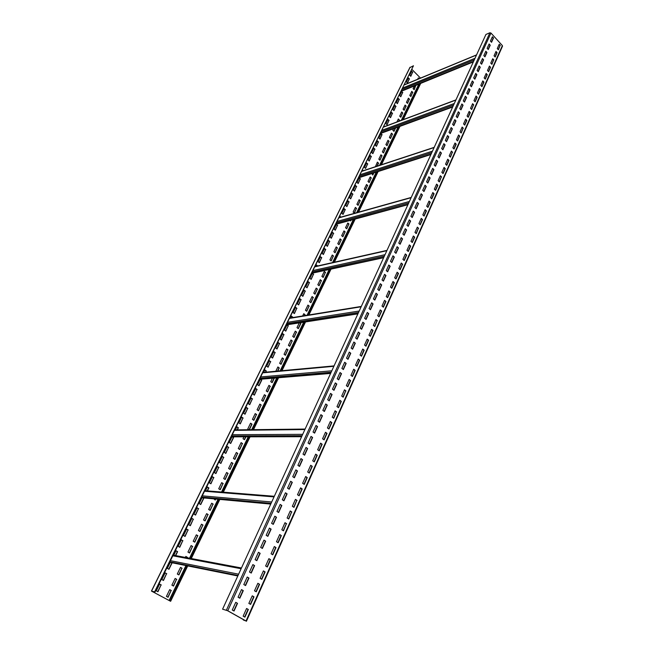 <?xml version="1.0" encoding="UTF-8"?>
<svg xmlns="http://www.w3.org/2000/svg" width="654" height="654" viewBox="0 0 654 654"><rect width="100%" height="100%" fill="white"/><g stroke="black" fill="none" stroke-linecap="round" stroke-linejoin="round"><path stroke-width="0.98" d="M243.313 619.984L246.027 620.989L227.772 610.746L222.589 609.176L227.494 610.673L243.468 619.64M244.645 617L248.038 609.414M253.997 596.824L252.256 595.819L248.855 603.405L250.613 604.402L253.997 596.824L250.359 604.263L253.695 596.759L252.215 595.9M255.976 591.649L259.286 584.243M265.123 571.923L263.407 570.901L260.088 578.316L261.813 579.338L265.123 571.923L261.559 579.191L264.821 571.866L263.366 570.991M270.593 559.677L268.9 558.647L265.614 565.98L267.314 567.01L270.593 559.677L267.069 566.863L270.29 559.62L268.851 558.745M276.004 547.57L274.32 546.531L271.075 553.783L272.767 554.821L276.004 547.57L272.522 554.666L275.702 547.521L274.271 546.638M281.359 535.585L279.691 534.539L276.478 541.716L278.154 542.763L281.359 535.585L277.909 542.607L281.057 535.544L279.642 534.653M284.948 522.799L286.354 523.707L283.239 530.68L286.346 523.699M290.196 511.076L291.594 511.984L288.512 518.884L291.586 511.976M295.387 499.484L296.777 500.392L293.728 507.21L296.761 500.384M302.197 488.947L300.587 487.868L297.505 494.743L299.123 495.814L302.197 488.947L298.894 495.658L301.886 488.922L300.521 488.007M307.266 477.592L305.671 476.513L302.63 483.314L304.233 484.393L307.266 477.592L303.996 484.23L306.963 477.567L305.606 476.652M312.285 466.359L310.707 465.272L307.691 472L309.277 473.087L312.285 466.359L309.048 472.932L311.983 466.343L310.634 465.419M317.247 455.249L315.686 454.154L312.702 460.817L314.28 461.904L317.247 455.249L314.051 461.74L316.945 455.233L315.612 454.309M322.16 444.246L320.607 443.15L317.656 449.739L319.226 450.835L322.16 444.246L318.997 450.671L321.858 444.238L320.542 443.306M327.025 433.365L325.488 432.261L322.569 438.785L324.114 439.88L327.025 433.365L323.894 439.717L326.722 433.357L325.414 432.425M331.84 422.59L330.311 421.487L327.425 427.937L328.962 429.04L331.84 422.59L328.733 428.877L331.529 422.59L330.237 421.65M335.012 410.99L336.303 411.938L333.532 418.151L336.295 411.93M341.314 401.376L339.81 400.256L336.982 406.584L338.494 407.695L341.314 401.376L338.273 407.532L341.012 401.384L339.737 400.436M344.413 389.988L345.688 390.953L342.974 397.027L345.68 390.945M347.609 386.612L350.299 380.603M352.212 376.312L354.869 370.377L353.626 369.412M356.773 366.117L359.398 360.248M364.188 350.192L362.741 349.048L360.052 355.065L361.498 356.201L364.188 350.192L361.294 356.029L363.877 350.217L362.651 349.252M368.627 340.26L367.188 339.115L364.523 345.067L365.962 346.203L368.627 340.26L365.758 346.04L368.316 340.284L367.098 339.32M373.017 330.425L371.595 329.273L368.962 335.167L370.385 336.311L373.017 330.425L370.18 336.148L372.706 330.458L371.505 329.485M375.862 319.741L377.072 320.73L374.554 326.346L377.064 320.722M378.887 316.642L381.372 311.083L380.178 310.102M383.179 307.037L385.631 301.535M387.43 297.521L389.858 292.085L388.689 291.095M391.64 288.103L394.043 282.716L392.882 281.727M395.809 278.776L398.188 273.446L397.035 272.456M399.937 269.53L402.292 264.257L401.155 263.268M404.025 260.374L406.363 255.158M410.696 246.092L409.371 244.915L406.952 250.31L408.284 251.488L410.696 246.092L408.088 251.316L410.385 246.149L409.265 245.152M414.685 237.157L413.369 235.98L410.974 241.326L412.298 242.511L414.685 237.157L412.102 242.34L414.374 237.222L413.263 236.225M417.219 227.379L418.339 228.385L416.075 233.437L418.331 228.377M420.007 224.616L422.247 219.621L421.143 218.616M426.433 210.866L425.141 209.681L422.819 214.88L424.111 216.065L426.433 210.866L423.923 215.894L426.122 210.94L425.035 209.934M430.275 202.266L428.999 201.072L426.694 206.231L427.969 207.416L430.275 202.266L427.79 207.244L429.964 202.339L428.885 201.326M434.084 193.739L432.817 192.546L430.528 197.655L431.804 198.849L434.084 193.739L431.615 198.669L433.774 193.813L432.703 192.807M437.853 185.295L436.594 184.101L434.33 189.161L435.597 190.355L437.853 185.295L435.409 190.183L437.551 185.376L436.48 184.363M440.232 175.991L441.295 177.013L439.177 181.763L441.286 177.005M445.3 168.634L444.058 167.432L441.834 172.403L443.085 173.596L445.3 168.634L442.897 173.424L444.998 168.716L443.943 167.702M446.584 165.151L448.669 160.5L447.622 159.478M451.268 151.336L452.315 152.366L450.254 156.976L452.306 152.357M456.214 144.199L455.004 142.997L452.838 147.829L454.056 149.03L456.214 144.199L453.876 148.859L455.912 144.289L454.882 143.267M458.462 135.272L459.492 136.302L457.473 140.814L459.484 136.294M462.01 127.342L463.032 128.372L461.037 132.844L463.032 128.364M464.561 124.93L466.539 120.508L465.534 119.478M470.324 112.619L469.147 111.409L467.054 116.077L468.239 117.287L470.324 112.619L468.068 117.107L470.022 112.717L469.016 111.695M472.474 103.97L473.48 105.008L471.534 109.349L473.471 105M477.191 97.242L476.03 96.032L473.978 100.618L475.147 101.828L477.191 97.242L474.976 101.656L476.889 97.348L475.899 96.318M478.376 94.013L480.281 89.761L479.3 88.731M483.944 82.134L482.799 80.916L480.78 85.421L481.933 86.639L483.944 82.134L481.769 86.459L483.641 82.24L482.668 81.21M487.279 74.67L486.135 73.461L484.14 77.924L485.284 79.142L487.279 74.67L485.113 78.962L486.977 74.785L486.004 73.747M488.432 71.523L490.279 67.387L489.315 66.356M492.601 59.024L493.557 60.07L491.734 64.166L493.557 60.062M497.105 52.68L495.985 51.462L494.04 55.811L495.16 57.029L497.105 52.68L494.996 56.857L496.803 52.794L495.855 51.756M499.084 44.554L500.032 45.592L498.234 49.614L500.008 45.641M502.28 46.377L502.378 45.592L490.974 33.052L489.887 32.757L485.922 34.466L222.589 609.176M493.508 37.981L492.38 36.755L490.426 41.071L491.546 42.306L493.508 37.981L492.249 37.049M490.238 45.2L489.11 43.965L487.132 48.322L488.268 49.557L490.238 45.2L488.971 44.268M486.944 52.475L485.808 51.241L483.813 55.639L484.957 56.865L486.944 52.475L485.677 51.535M483.625 59.808L482.48 58.582L480.469 63.013L481.614 64.239L483.625 59.808L482.341 58.876M480.273 67.207L479.12 65.98L477.093 70.452L478.246 71.678L480.273 67.207L478.99 66.275M476.897 74.67L475.736 73.444L473.684 77.957L474.853 79.183L476.897 74.67L475.597 73.739M473.488 82.208L472.319 80.973L470.251 85.527L471.428 86.753L473.488 82.208L472.188 81.268M470.046 89.802L468.869 88.576L466.784 93.162L467.97 94.389L470.046 89.802L468.738 88.862M466.572 97.462L465.386 96.236L463.285 100.871L464.479 102.089L466.572 97.462L465.264 96.522M463.073 105.196L461.879 103.97L459.762 108.638L460.964 109.864L463.073 105.196L461.757 104.248M459.541 112.995L458.34 111.769L456.206 116.486L457.408 117.704L459.541 112.995L458.217 112.047M455.985 120.859L454.775 119.641L452.617 124.391L453.827 125.617L455.985 120.859L454.644 119.919M452.388 128.797L451.17 127.579L448.996 132.378L450.214 133.596L452.388 128.797L451.047 127.857M448.758 136.809L447.532 135.591L445.333 140.43L446.568 141.648L448.758 136.809L447.41 135.86M445.104 144.886L443.862 143.676L441.646 148.556L442.889 149.774L445.104 144.886L443.739 143.945M441.409 153.044L440.167 151.834L437.927 156.764L439.177 157.974L441.409 153.044L440.044 152.096M437.681 161.276L436.431 160.067L434.174 165.037L435.433 166.247L437.681 161.276L436.308 160.328M433.921 169.582L432.662 168.372L430.381 173.392L431.648 174.602L433.921 169.582L432.539 168.634M430.128 177.962L428.852 176.752L426.555 181.82L427.83 183.03L430.128 177.962L428.738 177.013M426.302 186.423L425.018 185.213L422.697 190.33L423.98 191.532L426.302 186.423L424.896 185.474M422.435 194.957L421.143 193.756L418.797 198.914L420.097 200.116L422.435 194.957L421.029 194.009M418.527 203.574L417.227 202.372L414.865 207.58L416.173 208.781L418.527 203.574L417.113 202.626M414.595 212.272L413.279 211.07L410.892 216.335L412.216 217.529L414.595 212.272L413.173 211.324M410.614 221.052L409.298 219.85L406.886 225.164L408.219 226.358L410.614 221.052L409.183 220.096M406.608 229.914L405.276 228.72L402.839 234.075L404.18 235.268L406.608 229.914L405.161 228.957M402.553 238.857L401.213 237.672L398.76 243.075L400.109 244.269L402.553 238.857L401.106 237.909M398.466 247.891L397.117 246.705L394.632 252.166L395.989 253.351L398.466 247.891L397.011 246.942M394.337 257.006L392.972 255.82L390.471 261.338L391.844 262.524L394.337 257.006L392.866 256.057M390.168 266.219L388.795 265.034L386.269 270.601L387.65 271.786L390.168 266.219L388.689 265.262M385.958 275.514L384.577 274.328L382.026 279.953L383.416 281.13L385.958 275.514L384.47 274.557M381.707 284.899L380.317 283.722L377.742 289.395L379.14 290.572L381.707 284.899L380.219 283.942M377.415 294.374L376.017 293.205L373.409 298.935L374.824 300.104L377.415 294.374L375.911 293.417M373.082 303.947L371.668 302.777L369.044 308.565L370.466 309.734L373.082 303.947L371.57 302.99M368.709 313.609L367.278 312.448L364.63 318.294L366.06 319.454L368.709 313.609L367.188 312.653M364.286 323.37L362.847 322.209L360.174 328.12L361.613 329.273L364.286 323.37L362.757 322.414M359.823 333.229L358.376 332.077L355.67 338.036L357.125 339.197L359.823 333.229L358.286 332.273M355.318 343.187L353.855 342.034L351.124 348.059L352.588 349.211L355.318 343.187L353.765 342.23M350.765 353.242L349.293 352.097L346.53 358.179L348.01 359.332L350.765 353.242L349.203 352.293M346.162 363.403L344.674 362.259L341.887 368.406L343.383 369.551L346.162 363.403L344.593 362.447M341.519 373.671L340.023 372.527L337.202 378.74L338.707 379.876L341.519 373.671L339.933 372.715M336.818 384.037L335.314 382.901L332.461 389.171L333.981 390.307L336.818 384.037L335.232 383.081M332.077 394.509L330.556 393.381L327.679 399.717L329.207 400.845L332.077 394.509L330.474 393.553M327.286 405.096L325.749 403.968L322.847 410.369L324.392 411.497L327.286 405.096L325.676 404.139M322.447 415.789L320.901 414.661L317.958 421.135L319.52 422.255L322.447 415.789L320.82 414.832M317.558 426.588L315.996 425.476L313.029 432.016L314.599 433.128L317.558 426.588L315.923 425.631M312.612 437.51L311.034 436.398L308.042 443.003L309.62 444.115L312.612 437.51L310.969 436.553M307.617 448.538L306.031 447.434L302.998 454.113L304.592 455.217L307.617 448.538L305.958 447.589M302.565 459.688L300.963 458.593L297.905 465.337L299.516 466.433L302.565 459.688L300.897 458.74M297.464 470.954L295.853 469.866L292.755 476.684L294.382 477.78L297.464 470.954L295.788 470.005M292.305 482.35L290.678 481.262L287.547 488.154L289.191 489.241L292.305 482.35L290.621 481.393M287.098 493.86L285.455 492.781L282.291 499.746L283.942 500.825L287.098 493.86L285.389 492.912M281.825 505.493L280.165 504.422L276.969 511.469L278.637 512.54L281.825 505.493L280.108 504.545M276.503 517.257L274.827 516.194L271.598 523.314L273.274 524.377L276.503 517.257L274.77 516.308M271.116 529.151L269.432 528.089L266.162 535.291L267.854 536.354L271.116 529.151L269.374 528.203M265.671 541.177L263.971 540.122L260.668 547.406L262.377 548.453L265.671 541.177L263.922 540.229M260.169 553.333L258.453 552.287L255.109 559.652L256.834 560.691L260.169 553.333L258.404 552.385M254.602 565.62L252.869 564.582L249.493 572.029L251.234 573.067L254.602 565.62L252.828 564.68M248.978 578.054L247.228 577.024L243.811 584.553L245.569 585.575L248.978 578.054L247.187 577.114M243.288 590.627L241.514 589.597L238.064 597.216L239.838 598.23L243.288 590.627L241.481 589.679M237.525 603.34L235.742 602.318L232.252 610.019L234.042 611.032L237.525 603.34L235.71 602.399M500.326 45.469L499.215 44.251L497.277 48.568L498.397 49.786L500.032 45.592M493.86 59.947L492.732 58.729L490.762 63.119L491.898 64.337L493.557 60.07M490.582 67.28L489.445 66.062L487.467 70.493L488.603 71.711L490.582 67.28L488.44 71.531M480.584 89.655L479.431 88.437L477.395 92.991L478.556 94.201L480.584 89.655L478.385 94.021M473.774 104.902L472.605 103.684L470.528 108.311L471.706 109.52L473.48 105.008M466.842 120.41L465.656 119.2L463.547 123.908L464.741 125.118L466.842 120.41L464.569 124.939M463.334 128.266L462.133 127.064L460.007 131.814L461.209 133.015L463.032 128.372M459.795 136.196L458.585 134.994L456.443 139.784L457.653 140.986L459.492 136.302M452.609 152.268L451.391 151.066L449.2 155.946L450.434 157.148L452.315 152.366M448.971 160.418L447.737 159.216L445.538 164.138L446.772 165.339L448.971 160.418L446.592 165.16M441.597 176.923L440.346 175.73L438.098 180.741L439.357 181.935L441.295 177.013M422.549 219.548L421.258 218.362L418.903 223.611L420.211 224.796L422.549 219.548L420.015 224.624M418.634 228.311L417.334 227.134L414.955 232.432L416.271 233.609L418.339 228.385M406.665 255.109L405.333 253.932L402.889 259.385L404.229 260.554L406.665 255.109L405.227 254.169M402.602 264.208L401.254 263.031L398.793 268.541L400.142 269.71L402.602 264.208L399.946 269.538M398.499 273.397L397.142 272.228L394.656 277.778L396.013 278.947L398.499 273.397L395.817 278.776M394.354 282.667L392.989 281.506L390.471 287.114L391.844 288.275L394.354 282.667L391.648 288.112M390.168 292.036L388.787 290.875L386.252 296.54L387.634 297.701L390.168 292.036L387.438 297.529M385.942 301.494L384.552 300.333L381.993 306.056L383.391 307.208L385.942 301.494L384.454 300.554M381.674 311.042L380.276 309.89L377.693 315.661L379.099 316.814L381.674 311.042L378.895 316.65M377.366 320.689L375.96 319.536L373.344 325.365L374.767 326.518L377.072 320.73M359.7 360.223L358.245 359.087L355.531 365.161L356.994 366.289L359.7 360.223L358.163 359.283M355.179 370.36L353.708 369.224L350.961 375.355L352.441 376.483L355.179 370.36L352.22 376.32M350.601 380.595L349.122 379.467L346.35 385.656L347.838 386.784L350.601 380.595L349.04 379.647M345.982 390.928L344.494 389.809L341.69 396.071L343.187 397.191L345.688 390.953M336.606 411.93L335.085 410.818L332.224 417.203L333.753 418.315L336.303 411.938M297.071 500.416L295.445 499.354L292.338 506.294L293.965 507.365L296.777 500.392M291.888 512.017L290.253 510.954L287.106 517.976L288.749 519.031L291.594 511.984M286.648 523.74L284.997 522.685L281.817 529.781L283.484 530.835L286.354 523.707M259.589 584.308L257.864 583.286L254.504 590.791L256.245 591.805L259.589 584.308L257.823 583.376M248.34 609.487L246.583 608.49L243.149 616.158L244.915 617.155L248.34 609.487L246.55 608.563M154.614 591.854L152.088 591.42L170.629 601.312L151.442 591.069L154.614 591.854L413.459 65.76L170.424 560.674L238.62 574.179M154.99 592.058L170.424 560.674M411.995 69.471L420.506 78.088M409.919 67.599L413.459 65.76M169.312 600.527L186.202 565.604M189.758 558.246L218.273 499.272M221.771 492.053L248.487 436.807M251.929 429.686L276.985 377.873M280.386 370.843L303.922 322.177M307.29 315.212L329.412 269.464M332.755 262.556L353.577 219.491M356.896 212.64L376.516 172.051M379.811 165.249L398.327 126.958M401.589 120.205L419.083 84.047M410.671 76.166L412.535 72.373L411.579 71.4M407.352 82.919L409.232 79.093L408.268 78.128M400.649 96.596L402.553 92.705L401.581 91.74M397.248 103.512L399.177 99.588L398.196 98.623M393.831 110.485L395.776 106.528L394.787 105.564M390.381 117.516L392.343 113.518L391.345 112.553M386.906 124.603L388.885 120.565L387.879 119.608M379.868 138.942L381.879 134.838L380.865 133.874M376.303 146.202L378.339 142.057L377.317 141.1M372.715 153.518L374.767 149.341L373.736 148.376M369.093 160.892L371.17 156.674L370.131 155.717M365.447 168.331L367.54 164.072L366.493 163.124M358.057 183.39L360.182 179.057L359.128 178.101M354.321 191.017L356.463 186.635L355.4 185.687M350.544 198.702L352.71 194.287L351.648 193.339M346.743 206.451L348.934 201.996L347.854 201.048M342.909 214.267L345.116 209.771L344.037 208.822M340.75 217.161L340.178 216.662M335.142 230.102L337.39 225.516L336.295 224.575M331.21 238.113L333.475 233.486L332.371 232.546M327.237 246.198L329.534 241.53L328.422 240.59M323.239 254.357L325.553 249.64L324.433 248.7M319.201 262.581L321.539 257.823L320.411 256.883M317.411 266.006L316.356 265.14M311.026 279.242L313.405 274.394L312.26 273.462M306.889 287.686L309.293 282.79L308.14 281.858M302.712 296.197L305.132 291.251L303.971 290.327M298.494 304.789L300.946 299.794L299.777 298.87M294.243 313.454L296.712 308.41L295.534 307.494M292.174 317.672L292.452 317.108L291.267 316.193M285.626 331.022L288.144 325.88L286.951 324.964M281.253 339.916L283.803 334.725L282.602 333.818M276.846 348.901L279.422 343.661L278.212 342.745M272.407 357.959L274.999 352.669L273.781 351.762M267.919 367.107L270.543 361.76L269.309 360.853M265.41 372.224L266.039 370.932L264.805 370.033M258.821 385.647L261.494 380.187L260.251 379.295L257.57 384.748L258.992 385.77L261.739 380.17L260.447 379.246M254.21 395.041L256.916 389.531L255.657 388.639M249.558 404.532L252.289 398.965L251.022 398.073M244.858 414.105L247.613 408.48L246.337 407.589M240.116 423.767L242.904 418.086L241.62 417.203M237.124 429.866L238.146 427.781L236.854 426.899M230.502 443.363L233.347 437.567L232.26 436.839M225.622 453.304L228.499 447.442L227.183 446.568M220.7 463.334L223.603 457.416L222.278 456.549M215.73 473.463L218.665 467.479L217.324 466.621M210.711 483.69L213.678 477.649L212.329 476.791M207.187 490.876L208.642 487.909L207.285 487.05M200.533 504.447L203.558 498.266L202.903 497.866M195.366 514.968L198.424 508.73L197.042 507.888M190.15 525.603L193.241 519.292L191.851 518.459M184.878 536.337L188.009 529.961L186.603 529.127M179.564 547.177L182.719 540.735L181.305 539.902M175.452 555.557L177.381 551.616L175.959 550.791M168.765 569.184L171.928 562.734M163.279 580.36L166.549 573.705L165.094 572.888M157.745 591.641L161.048 584.913L159.584 584.104M418.862 78.774L418.2 78.104M414.031 89.598L415.584 85.47M410.728 96.4L412.6 92.549L411.644 91.593M407.409 103.258L409.29 99.375L408.333 98.419M404.058 110.174L405.954 106.25L404.989 105.294M400.673 117.14L402.594 113.183L401.621 112.226M398.654 121.309L399.21 120.164L398.229 119.216M393.839 131.241L395.392 128.037M390.381 138.37L392.351 134.307L391.354 133.359M386.89 145.564L388.877 141.46L387.879 140.52M383.375 152.815L385.378 148.679L384.372 147.73M379.827 160.124L381.854 155.946L380.841 155.006M376.876 166.214L378.298 163.279L377.284 162.331M372.657 174.92L373.589 172.999M369.028 182.409L371.104 178.117L370.074 177.177M365.365 189.954L367.458 185.63L366.42 184.69M361.67 197.573L363.788 193.2L362.741 192.26M357.951 205.242L360.084 200.835L359.03 199.903M354.198 212.983L356.356 208.536L355.294 207.596M350.413 220.79L350.65 220.284M346.595 228.655L348.795 224.126L347.715 223.194M342.745 236.593L344.96 232.023L343.881 231.091M338.862 244.596L341.102 239.977L340.015 239.053M334.946 252.665L337.211 248.005L336.115 247.081M331.006 260.807L333.287 256.106L332.183 255.183M323.002 277.296L325.332 272.505L324.212 271.582M318.956 285.651L321.302 280.811L320.174 279.896M314.868 294.079L317.239 289.191L316.103 288.275M310.748 302.573L313.143 297.644L311.999 296.728M306.587 311.149L309.007 306.162L307.854 305.255M304.388 315.686L304.838 314.762L303.677 313.855M298.167 328.521L300.627 323.444L299.81 322.806M293.899 337.325L296.385 332.191L295.207 331.292M289.591 346.203L292.101 341.028L290.916 340.121M285.242 355.163L287.785 349.931L286.583 349.04M280.86 364.204L283.419 358.923L282.217 358.032M277.517 371.104L279.021 367.989L277.811 367.098M271.974 382.533L274.116 378.11M267.47 391.82L270.102 386.383L268.876 385.5M262.916 401.196L265.589 395.703L264.347 394.82M258.33 410.655L261.028 405.104L259.777 404.229M253.703 420.211L256.425 414.595L255.166 413.72M249.084 429.727L251.774 424.176L250.507 423.31M244.31 439.57L245.651 436.815M239.552 449.388L242.356 443.608L241.064 442.742M234.745 459.304L237.574 453.459L236.282 452.601M229.889 469.302L232.75 463.4L231.442 462.55M224.992 479.407L227.886 473.439L226.57 472.589M220.046 489.601L222.973 483.576L221.641 482.726M215.052 499.893L215.485 499.018M210.016 510.292L213 504.136L211.651 503.302M204.923 520.788L207.939 514.567L206.582 513.733M199.789 531.383L202.838 525.097L201.465 524.271M194.598 542.084L197.68 535.732L196.298 534.907M189.358 552.892L192.472 546.466L191.074 545.649M187.011 557.731L187.208 557.314L185.81 556.497M178.722 574.825L181.902 568.261L180.488 567.459M173.318 585.951L176.539 579.321L175.108 578.52M167.865 597.2L171.119 590.497L169.68 589.695M412.78 72.267L411.693 71.163L409.715 75.194L410.802 76.297L412.535 72.373M409.478 78.995L408.382 77.891L406.387 81.954L407.491 83.05L409.232 79.093M402.807 92.598L401.695 91.503L399.668 95.631L400.779 96.727L402.553 92.705M399.422 99.49L398.311 98.394L396.267 102.547L397.387 103.643L399.177 99.588M396.022 106.43L394.902 105.335L392.841 109.52L393.961 110.616L395.776 106.528M392.588 113.42L391.46 112.325L389.383 116.551L390.52 117.646L392.343 113.518M389.13 120.475L387.994 119.38L385.901 123.639L387.045 124.734L388.885 120.565M382.132 134.749L380.98 133.653L378.854 137.986L380.007 139.073L381.879 134.838M378.584 141.967L377.423 140.88L375.282 145.245L376.442 146.333L378.339 142.057M375.012 149.251L373.851 148.164L371.685 152.562L372.854 153.649L374.767 149.341M371.415 156.592L370.238 155.505L368.063 159.936L369.24 161.023L371.17 156.674M367.785 163.99L366.6 162.903L364.401 167.375L365.586 168.462L367.54 164.072M363.289 170.694L362.929 170.367L362.676 170.89M360.436 178.975L359.234 177.896L357.002 182.441L358.204 183.521L360.182 179.057M356.708 186.562L355.506 185.483L353.25 190.061L354.46 191.14L356.463 186.635M352.956 194.213L351.746 193.134L349.473 197.753L350.691 198.832L352.71 194.287M349.179 201.923L347.953 200.843L345.664 205.503L346.89 206.582L348.934 201.996M345.361 209.697L344.135 208.626L341.821 213.318L343.056 214.398L345.116 209.771M340.996 217.087L340.276 216.466L339.81 217.422M337.636 225.45L336.385 224.379L334.039 229.153L335.289 230.224L337.39 225.516M333.72 233.421L332.469 232.358L330.098 237.173L331.357 238.244L333.475 233.486M329.779 241.465L328.512 240.402L326.125 245.258L327.392 246.329L329.534 241.53M325.798 249.583L324.523 248.52L322.111 253.417L323.395 254.48L325.553 249.64M321.784 257.766L320.501 256.703L318.073 261.641L319.356 262.704L321.539 257.823M317.656 265.949L316.446 264.952L315.743 266.374M313.65 274.337L312.35 273.282L309.882 278.31L311.181 279.372L313.405 274.394M309.53 282.732L308.222 281.678L305.729 286.754L307.045 287.809L309.293 282.79M305.377 291.21L304.061 290.155L301.543 295.273L302.867 296.327L305.132 291.251M301.183 299.753L299.859 298.698L297.317 303.865L298.657 304.911L300.946 299.794M296.957 308.369L295.616 307.323L293.057 312.538L294.406 313.577L296.712 308.41M292.412 317.631L292.69 317.067L291.341 316.021L290.392 317.958M288.389 325.839L287.032 324.801L284.425 330.106L285.79 331.145L288.144 325.88M284.049 334.693L282.675 333.654L280.051 339.009L281.424 340.039L283.803 334.725M279.667 343.628L278.285 342.59L275.636 347.993L277.018 349.023L279.422 343.661M275.244 352.637L273.854 351.607L271.181 357.059L272.571 358.081L274.999 352.669M270.781 361.736L269.383 360.706L266.685 366.199L268.083 367.229L270.543 361.76M265.647 372.2L266.276 370.908L264.87 369.886L263.644 372.379M257.153 389.514L255.722 388.501L252.943 394.149L254.381 395.163L256.916 389.531M252.526 398.948L251.087 397.934L248.283 403.641L249.73 404.646L252.289 398.965M247.858 408.464L246.403 407.458L243.574 413.214L245.029 414.219L247.613 408.48M243.141 418.078L241.678 417.072L238.824 422.885L240.296 423.882L242.904 418.086M237.361 429.866L238.383 427.773L236.912 426.776L235.383 429.891M231.966 436.839L229.186 442.488L230.682 443.486L233.584 437.567L232.497 436.831M228.737 447.442L227.24 446.453L224.297 452.429L225.802 453.418L228.499 447.442M223.84 457.424L222.335 456.435L219.368 462.468L220.88 463.457L223.603 457.416M218.902 467.496L217.381 466.515L214.389 472.605L215.91 473.586L218.665 467.479M213.915 477.657L212.378 476.684L209.362 482.832L210.899 483.805L213.678 477.649M207.416 490.892L208.879 487.925L207.334 486.952L205.47 490.737M202.012 497.784L199.151 503.596L200.721 504.561L203.795 498.291L203.132 497.882M198.661 508.755L197.091 507.798L193.976 514.126L195.554 515.082L198.424 508.73M193.478 519.325L191.892 518.369L188.753 524.761L190.339 525.718L193.241 519.292M188.238 529.993L186.643 529.045L183.472 535.503L185.074 536.452L188.009 529.961M182.948 540.776L181.346 539.828L178.141 546.352L179.752 547.292L182.719 540.735M175.681 555.598L177.61 551.657L175.991 550.717L173.776 555.238M170.253 562.399L167.318 568.367L168.961 569.299L172.157 562.783M166.778 573.754L165.127 572.83L161.824 579.542L163.484 580.466L166.549 573.705M161.276 584.97L159.609 584.047L156.273 590.832L157.949 591.747L161.048 584.913M419.108 78.668L418.315 77.867L417.62 79.281M414.383 85.96L413.075 88.642L414.17 89.729L415.83 85.372M412.846 92.451L411.758 91.356L409.772 95.451L410.867 96.539L412.6 92.549M409.543 99.277L408.439 98.19L406.436 102.31L407.54 103.397L409.29 99.375M406.208 106.152L405.096 105.065L403.085 109.218L404.188 110.305L405.954 106.25M402.839 113.085L401.728 111.998L399.7 116.191L400.812 117.27L402.594 113.183M398.899 121.211L399.455 120.074L398.335 118.987L396.888 121.963M393.626 128.691L392.85 130.293L393.978 131.372L395.637 127.947M392.596 134.217L391.46 133.138L389.383 137.43L390.52 138.509L392.351 134.307M389.13 141.378L387.986 140.299L385.885 144.616L387.029 145.695L388.877 141.46M385.631 148.589L384.478 147.51L382.361 151.867L383.514 152.946L385.378 148.679M382.099 155.865L380.947 154.785L378.813 159.175L379.974 160.255L381.854 155.946M377.121 166.132L378.552 163.198L377.383 162.118L375.404 166.705M371.824 173.563L372.796 175.051L373.835 172.918M371.349 178.035L370.172 176.964L367.989 181.469L369.167 182.54L371.104 178.117M367.712 185.548L366.526 184.477L364.319 189.022L365.512 190.085L367.458 185.63M364.033 193.126L362.839 192.055L360.624 196.633L361.817 197.704L363.788 193.2M360.329 200.762L359.128 199.699L356.888 204.31L358.098 205.372L360.084 200.835M356.602 208.463L355.392 207.4L353.127 212.051L354.345 213.114L356.356 208.536M350.029 220.455L350.56 220.921L350.904 220.218M349.04 224.06L347.814 222.998L345.516 227.731L346.743 228.786L348.795 224.126M345.214 231.957L343.979 230.895L341.658 235.669L342.9 236.723L344.96 232.023M341.347 239.92L340.105 238.857L337.766 243.672L339.017 244.727L341.102 239.977M337.456 247.948L336.205 246.893L333.851 251.741L335.101 252.796L337.211 248.005M333.532 256.049L332.273 254.995L329.894 259.883L331.161 260.938L333.287 256.106M328.676 263.472L328.087 263.603M325.578 272.448L324.302 271.402L321.882 276.38L323.166 277.427L325.332 272.505M321.547 280.762L320.264 279.716L317.819 284.735L319.111 285.782L321.302 280.811M317.484 289.142L316.193 288.095L313.732 293.164L315.032 294.202L317.239 289.191M313.389 297.595L312.081 296.556L309.595 301.666L310.912 302.704L313.143 297.644M309.252 306.121L307.936 305.083L305.434 310.241L306.751 311.279L309.007 306.162M304.633 315.645L305.083 314.729L303.758 313.691L302.647 315.964M299.287 322.888L296.99 327.621L298.33 328.651L300.873 323.403L300.055 322.774M296.63 332.158L295.281 331.128L292.714 336.426L294.063 337.448L296.385 332.191M292.346 340.996L290.989 339.966L288.398 345.304L289.755 346.334L292.101 341.028M288.022 349.906L286.665 348.884L284.049 354.272L285.414 355.294L287.785 349.931M283.664 358.899L282.291 357.877L279.65 363.313L281.032 364.327L283.419 358.923M277.754 371.08L279.266 367.973L277.885 366.951L275.792 371.259M272.391 378.257L270.748 381.65L272.146 382.655L274.361 378.094M270.347 386.367L268.941 385.353L266.227 390.937L267.641 391.95L270.102 386.383M265.826 395.686L264.412 394.681L261.674 400.322L263.096 401.319L265.589 395.703M261.265 405.096L259.842 404.09L257.079 409.78L258.51 410.786L261.028 405.104M256.662 414.587L255.224 413.59L252.436 419.337L253.883 420.326L256.425 414.595M249.329 429.719L252.019 424.176L250.572 423.179L247.752 428.975L248.855 429.727M243.95 436.815L243.026 438.703L244.49 439.692L245.888 436.815M242.593 443.608L241.122 442.627L238.252 448.53L239.732 449.511L242.356 443.608M237.811 453.467L236.331 452.486L233.437 458.446L234.925 459.419L237.574 453.459M232.988 463.408L231.5 462.435L228.581 468.452L230.077 469.425L232.75 463.4M228.123 473.455L226.619 472.482L223.668 478.556L225.18 479.529L227.886 473.439M223.21 483.592L221.69 482.627L218.714 488.759L220.234 489.723L222.973 483.576M213.809 498.863L215.248 500.016L215.714 499.035M213.237 504.16L211.7 503.204L208.659 509.458L210.204 510.406L213 504.136M208.176 514.592L206.623 513.643L203.558 519.955L205.119 520.903L207.939 514.567M203.067 525.129L201.506 524.181L198.407 530.558L199.977 531.498L202.838 525.097M197.909 535.765L196.339 534.825L193.208 541.259L194.794 542.199L197.68 535.732M192.701 546.507L191.115 545.575L187.96 552.074L189.554 553.006L192.472 546.466M187.24 557.772L187.445 557.355L185.842 556.431L185.36 557.421M182.131 568.31L180.52 567.386L177.299 574.016L178.918 574.94L181.902 568.261M176.768 579.379L175.141 578.463L171.888 585.158L173.523 586.066L176.539 579.321M171.348 590.554L169.705 589.638L166.427 596.407L168.07 597.306L171.119 590.497M491.391 42.126L493.214 38.112M488.105 49.377L489.944 45.322M484.794 56.694L486.65 52.59M481.45 64.067L483.331 59.931M478.082 71.507L479.979 67.329M474.69 79.011L476.594 74.793M471.256 86.581L473.185 82.322M467.798 94.217L469.752 89.909M464.307 101.918L466.277 97.577M460.792 109.692L462.779 105.302M457.236 117.532L459.247 113.101M453.655 125.437L455.683 120.965M450.042 133.424L452.094 128.903M446.396 141.477L448.464 136.907M442.717 149.602L444.802 144.984M438.998 157.802L441.115 153.142M435.253 166.075L437.387 161.366M431.468 174.43L433.627 169.672M427.651 182.858L429.833 178.052M423.8 191.36L425.999 186.504M419.909 199.944L422.132 195.039M415.985 208.61L418.233 203.656M412.028 217.357L414.293 212.346M408.031 226.186L410.32 221.126M403.992 235.105L406.306 229.987M399.913 244.097L402.259 238.931M395.801 253.18L398.163 247.956M391.648 262.352L394.035 257.071M387.454 271.614L389.866 266.276M383.219 280.967L385.664 275.571M378.944 290.409L381.413 284.956M374.619 299.941L377.121 294.431M370.262 309.571L372.788 303.996M365.856 319.291L368.415 313.658M361.409 329.109L363.992 323.411M356.921 339.025L359.528 333.27M352.383 349.048L355.016 343.219M347.797 359.169L350.462 353.274M343.17 369.387L345.868 363.436M338.494 379.712L341.216 373.696M333.769 390.144L336.524 384.053M328.995 400.689L331.782 394.526M324.171 411.333L326.992 405.104M319.299 422.092L322.152 415.797M314.37 432.964L317.264 426.596M309.399 443.952L312.318 437.51M304.363 455.061L307.323 448.538M299.287 466.277L302.271 459.68M294.145 477.624L297.169 470.945M288.954 489.086L292.019 482.333M283.705 500.67L286.804 493.835M278.4 512.384L281.539 505.468M273.037 524.23L276.209 517.224M267.617 536.198L270.83 529.119M262.131 548.305L265.385 541.136M256.589 560.543L259.875 553.284M250.989 572.92L254.316 565.571M245.315 585.436L248.683 577.997M239.585 598.091L242.994 590.562M233.789 610.885L237.238 603.266M404.041 260.382L406.371 255.166M383.187 307.045L385.639 301.543M356.782 366.126L359.406 360.256M347.617 386.62L350.307 380.612M255.992 591.657L259.303 584.243M244.661 617.008L248.054 609.414M169.084 600.462L185.965 565.555M189.521 558.205L218.044 499.247M221.534 492.029L248.242 436.807M251.684 429.694L276.74 377.889M280.141 370.859L303.677 322.218M307.045 315.253L329.166 269.513M332.502 262.614L353.332 219.556M356.643 212.705L376.271 172.133M379.557 165.331L398.082 127.056M401.343 120.303L418.83 84.145M246.027 620.989L502.378 45.592M227.772 610.746L490.974 33.052M226.407 610.149L489.887 32.757M172.828 555.786L241.122 568.727M170.228 601.026L187.24 565.808M190.796 558.442L219.335 499.37M222.826 492.135L249.558 436.807M253 429.678L278.073 377.783M281.473 370.736L305.017 322.005M308.386 315.032L330.515 269.219M333.859 262.311L354.689 219.188M358 212.329L377.628 171.691M380.922 164.882L399.439 126.549M402.701 119.788L420.195 83.589M151.565 591.077L410.115 67.207M169.656 562.244L237.819 575.929M169.868 561.811L238.04 575.455M404.417 84.881L476.504 55.034M402.235 89.328L474.33 59.776M402.929 87.906L475.025 58.263M401.482 90.841L473.586 61.394M383.677 127.048L455.863 100.078M381.429 131.634L453.614 104.983M382.116 130.22L454.309 103.471M380.718 133.081L452.903 106.528M361.907 171.315L434.109 147.559M359.586 176.04L431.779 152.635M360.272 174.651L432.466 151.139M358.915 177.406L431.109 154.107M339.025 217.839L411.137 197.68M336.63 222.72L408.725 202.944M337.3 221.346L409.404 201.465M336.001 223.995L408.096 204.326M314.95 266.799L386.857 250.67M312.473 271.835L384.356 256.139M313.135 270.494L385.026 254.676M311.893 273.012L383.767 257.414M289.583 318.384L361.147 306.783M287.016 323.599L358.539 312.465M287.662 322.283L359.201 311.034M286.501 324.654L358.016 313.626M262.81 372.821L333.875 366.305M260.153 378.216L331.161 372.224M260.791 376.933L331.807 370.81M259.703 379.148L330.695 373.238M234.516 430.348L304.895 429.555M231.769 435.94L302.066 435.719M232.383 434.697L302.696 434.346M231.385 436.717L301.674 436.578M204.571 491.236L274.042 496.893M201.718 497.032L271.091 503.327M202.307 495.838L271.696 502.002M201.416 497.653L270.772 504.013M502.525 46.156L246.419 621.284M170.629 601.312L187.723 565.906M191.287 558.532L219.834 499.419M223.325 492.176L250.065 436.807M253.507 429.67L278.579 377.742M281.988 370.695L305.532 321.932M308.901 314.95L331.03 269.113M334.374 262.197L355.204 219.049M358.523 212.182L378.151 171.528M381.437 164.71L399.962 126.361M403.224 119.6L420.71 83.377M151.442 591.069L409.944 67.362M173.155 555.123L241.465 567.983M169.639 562.276L237.803 575.97M404.499 84.718L476.578 54.871M401.254 91.315L473.357 61.901M383.767 126.868L455.952 99.882M380.505 133.506L452.691 106.986M362.014 171.111L434.207 147.338M358.727 177.79L430.921 154.516M339.148 217.602L411.26 197.426M335.837 224.322L407.933 204.677M315.089 266.53L386.996 250.376M311.762 273.29L383.628 257.709M289.738 318.065L361.31 306.432M286.387 324.874L357.901 313.863M262.998 372.445L334.063 365.888M259.613 379.312L330.613 373.426M234.737 429.899L305.124 429.057M231.328 436.839L301.617 436.709M204.841 490.688L274.32 496.28M201.383 497.719L270.74 504.087"/></g></svg>
